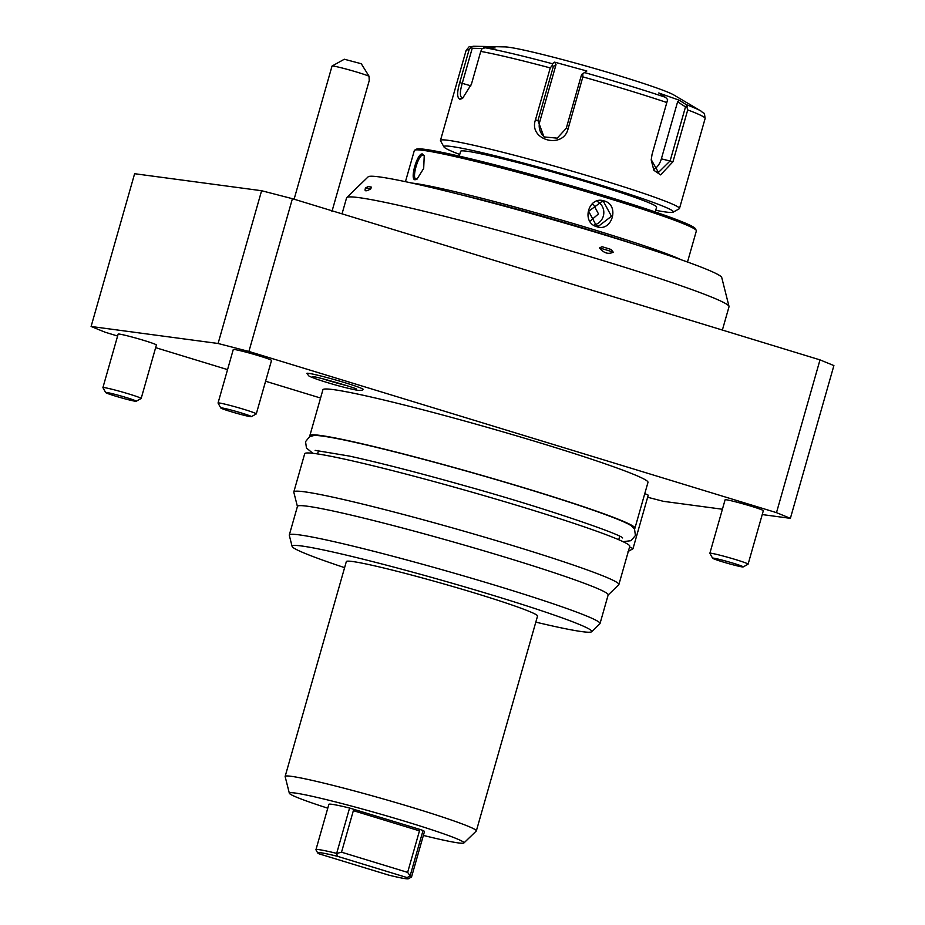 <?xml version="1.0" encoding="UTF-8"?>
<svg xmlns="http://www.w3.org/2000/svg" width="925" height="925" viewBox="0 0 925 925"><rect width="100%" height="100%" fill="white"/><g stroke="black" fill="none" stroke-linecap="round" stroke-linejoin="round"><path stroke-width="1.39" d="M762.235 514.566L790.378 518.335L776.491 512.647L248.906 351.454L218.08 343.487L91.101 326.479L104.999 332.179L117.602 336.029M155.643 347.65L227.55 369.618M265.591 381.239L320.57 398.039M647.65 497.257L663.398 501.327L722.402 509.236M644.771 493.661A19.887 1.041 15.9 0 1 648.205 495.28L632.978 548.745A19.887 1.041 15.9 0 1 632.943 548.791L628.029 551.508M218.046 403.011L233.273 349.534A19.887 1.041 15.9 0 1 259.173 355.894A19.887 1.041 15.9 0 1 271.522 360.438L256.283 413.903A19.887 1.041 15.9 0 1 256.248 413.949L251.346 416.666A15.91 0.833 15.9 0 1 230.66 411.544A15.91 0.833 -164.1 0 1 220.786 407.96L218.057 403.069A19.887 1.041 -164.1 0 1 218.046 403.011A19.887 1.041 -164.1 0 1 243.934 409.359A19.887 1.041 15.9 0 1 256.283 413.903M709.868 553.266L725.096 499.801A19.887 1.041 15.9 0 1 750.984 506.16A19.887 1.041 15.9 0 1 763.333 510.692L748.105 564.158A19.887 1.041 15.9 0 1 748.071 564.204L743.157 566.933A15.91 0.833 15.9 0 1 722.483 561.81A15.91 0.833 -164.1 0 1 712.608 558.226L709.88 553.323A19.887 1.041 -164.1 0 1 709.868 553.266A19.887 1.041 -164.1 0 1 735.757 559.625A19.887 1.041 15.9 0 1 748.105 564.158M102.918 387.587L118.146 334.122A19.887 1.041 15.9 0 1 144.046 340.469A19.887 1.041 15.9 0 1 156.394 345.013L141.167 398.478A19.887 1.041 15.9 0 1 141.12 398.525L136.218 401.242A15.91 0.833 15.9 0 1 115.532 396.131A15.91 0.833 -164.1 0 1 105.658 392.547L102.929 387.644A19.887 1.041 -164.1 0 1 102.918 387.587A19.887 1.041 -164.1 0 1 128.806 393.946A19.887 1.041 15.9 0 1 141.167 398.478M308.696 373.353A29.299 1.538 15.9 0 1 340.978 381.516A29.299 1.538 15.9 0 1 363.178 389.483C362.588 390.269 360.762 390.547 357.697 390.327C346.459 388.176 333 384.534 317.333 379.4C306.152 375.041 310.233 377.088 306.88 373.457A29.299 1.538 15.9 0 1 308.696 373.353M634.932 528.198A168.998 8.88 15.9 0 0 529.967 489.603A168.998 8.88 -164.1 0 0 309.863 435.594L322.917 389.772A168.998 8.88 15.9 0 1 543.021 443.78A168.998 8.88 15.9 0 1 647.986 482.364L634.932 528.198A168.998 8.88 15.9 0 1 634.249 528.718M776.491 512.647L820.001 359.883L292.416 198.69L248.906 351.454M292.416 198.69L261.602 190.723L134.622 173.715L91.101 326.479M218.08 343.487L261.602 190.723M820.001 359.883L833.899 365.583L790.378 518.335M332.063 66.033L344.331 59.235L361.27 63.732L369.04 76.22A19.887 1.041 -164.1 0 0 357.917 72.427A19.887 1.041 -164.1 0 0 332.063 66.033A19.887 1.041 -164.1 0 0 332.029 66.08L294.104 199.21M369.04 76.22L369.237 80.602L331.925 211.571M342.03 213.848L346.597 197.811A198.817 10.452 15.9 0 1 346.771 197.534A198.817 10.452 15.9 0 1 382.58 201.847A198.817 10.452 -164.1 0 1 595.087 258.179A198.817 10.452 -164.1 0 1 729.016 306.418A198.817 10.452 -164.1 0 1 729.016 306.753L722.379 330.052M346.771 197.534L368.173 176.814A183.902 9.666 15.9 0 1 401.311 180.814A183.902 9.666 15.9 0 1 597.851 232.915A183.902 9.666 15.9 0 1 721.743 277.535L729.016 306.418M599.458 247.958L601.978 246.709A15.413 0.809 15.9 0 1 611.101 249.496L613.252 252.167C608.43 254.572 603.828 253.161 599.458 247.958A17.402 0.913 -164.1 0 1 613.252 252.167M365.548 188.168C364.126 191.429 365.861 191.66 370.775 188.862A17.402 0.913 -164.1 0 0 365.514 187.995A17.402 0.913 -164.1 0 0 365.479 188.041L365.155 189.174M367.942 186.665A15.413 0.809 -164.1 0 1 367.965 186.642A15.413 0.809 -164.1 0 1 371.387 187.127L370.775 188.862M457.783 193.972A145.144 7.631 15.9 0 1 594.995 231.689A145.144 7.631 15.9 0 1 636.55 244.894M412.007 183.081A146.636 7.712 15.9 0 1 595.908 230.325A146.636 7.712 15.9 0 1 681.182 259.763M596.926 226.741C580.796 222.659 588.554 195.406 604.279 200.968C619.947 204.992 612.188 232.244 596.926 226.741L588.647 211.293L601.909 201.5L603.667 201.881L611.46 216.277L598.614 226.128L596.868 225.746M405.451 181.67L414.331 150.532A146.636 7.712 15.9 0 1 414.631 150.197A146.636 7.712 15.9 0 1 605.297 197.383A146.636 7.712 15.9 0 1 696.282 230.417A146.636 7.712 15.9 0 1 696.375 230.868L687.495 262.018M422.436 153.978L424.24 155.712L423.685 168.442L416.955 179.207L415.094 179.762C409.544 179.878 417.314 152.637 422.436 153.978L424.471 156.313M414.631 150.197L416.47 149.168A145.144 7.631 15.9 0 1 605.193 195.892A145.144 7.631 15.9 0 1 695.265 228.591L696.282 230.417M459.251 156.128L460.615 151.33A101.9 5.353 15.9 0 1 466.952 151.238A101.9 5.353 15.9 0 1 576.98 178.988A101.9 5.353 15.9 0 1 656.611 207.154L655.247 211.952M459.725 154.463A119.29 6.267 15.9 0 1 443.954 146.925A119.29 6.267 15.9 0 1 451.308 146.462A119.29 6.267 15.9 0 1 583.074 179.82A119.29 6.267 15.9 0 1 673.088 212.195A119.29 6.267 15.9 0 1 665.919 212.022A119.29 6.267 15.9 0 1 655.721 210.299M443.954 146.925L440.531 140.808A124.262 6.533 15.9 0 1 440.462 140.427A124.262 6.533 15.9 0 1 448.197 140.322A124.262 6.533 15.9 0 1 582.368 174.154A124.262 6.533 15.9 0 1 679.482 208.507A124.262 6.533 15.9 0 1 679.216 208.796L673.088 212.195M679.482 208.507L705.128 118.493A124.262 6.533 -164.1 0 0 687.726 109.913L672.961 161.748L660.589 174.883L653.859 170.292L651.212 159.933L652.056 154.359L666.821 102.525A124.262 6.533 -164.1 0 0 582.866 76.879L568.112 128.702C563.232 149.723 528.152 140.23 535.494 119.753L550.259 67.918A124.262 6.533 -164.1 0 0 480.757 51.407L471.438 84.14L462.477 98.478L459.887 99.264C456.973 97.877 456.927 92.315 459.737 82.579L469.056 49.846A124.262 6.533 -164.1 0 0 466.108 50.401L440.462 140.427M480.757 51.407L482.122 48.597L485.324 47.799A120.574 6.336 15.9 0 1 552.341 63.721L552.352 65.282L550.259 67.918M463.552 97.692L461.945 97.842M459.887 99.264L462.222 97.9C459.737 96.743 459.76 91.852 462.28 83.215L472.224 48.285L471.195 47.14L469.056 49.846M466.108 50.401C471.357 44.203 467.657 47.58 473.565 46.25A120.574 6.336 15.9 0 1 473.762 46.25L471.195 47.14M473.762 46.25L505.096 46.909A89.471 4.706 15.9 0 1 508.727 47.244A89.471 4.706 15.9 0 1 596.914 69.144A89.471 4.706 15.9 0 1 673.828 94.974L700.977 111.035A120.574 6.336 15.9 0 0 686.165 104.606L687.726 109.913M483.648 48.528L483.509 46.458L495.072 48.008L485.324 47.799M582.866 76.879L582.808 73.653L584.565 72.578A120.574 6.336 15.9 0 1 665.503 97.31L658.762 92.974L679.424 100.282L677.609 101.819L685.506 106.884L687.159 106.468M685.506 106.884L670.116 160.915L658.461 172.42L651.223 159.655M665.503 97.31L667.63 99.565L666.821 102.525M552.341 63.721L554.607 62.148L586.843 71.005L582.808 73.653M581.652 74.289L566.262 128.309L557.197 138.149L543.969 136.923L537.957 120.527L553.347 66.508L552.352 65.282M554.607 62.148L556.018 64.669L539.772 121.684A14.916 14.661 122.3 0 0 544.987 137.501M553.347 66.508L556.018 64.669M679.424 100.282L686.165 104.606M586.843 71.005L584.565 72.578M472.224 48.285L482.33 48.493M677.609 101.819L661.363 158.834A14.916 9.597 -76.6 0 1 654.044 169.263M594.648 224.798A12.43 11.667 97.6 0 0 603.701 214.265A12.43 11.667 97.6 0 0 597.723 201.719M590.451 220.844L598.475 213.906L593.561 204.645L592.59 204.425M417.487 178.837L416.03 179.022M415.094 179.762L416.25 179.08C411.186 179.265 418.412 153.932 423.06 155.203M629.543 547.126A19.887 1.041 15.9 0 1 632.978 548.745M251.346 416.666A15.91 0.833 15.9 0 0 241.494 413.001A15.91 0.833 -164.1 0 0 220.786 407.96M743.157 566.933A15.91 0.833 15.9 0 0 733.317 563.256A15.91 0.833 -164.1 0 0 712.608 558.226M136.218 401.242A15.91 0.833 15.9 0 0 126.367 397.577A15.91 0.833 -164.1 0 0 105.658 392.547M346.574 385.575A20.408 1.075 15.9 0 1 323.045 378.88M326.641 379.805A16.904 0.89 -164.1 0 0 343.025 384.476M309.863 435.594A168.998 8.88 -164.1 0 0 310.164 436.403M312.858 453.296L306.453 447.989L305.551 441.664L309.551 436.704L313.91 435.502A166.708 8.764 15.9 0 1 321.946 436.022A166.708 8.764 15.9 0 1 490.863 478.086A166.708 8.764 15.9 0 1 631.544 525.978L634.538 529.181L635.429 535.506L630.989 540.686L623.057 541.668M618.883 584.531A168.998 8.88 15.9 0 0 486.804 537.807A168.998 8.88 15.9 0 0 304.337 491.788A168.998 8.88 -164.1 0 0 293.815 491.938L304.695 453.736A168.998 8.88 15.9 0 1 315.217 453.597A168.998 8.88 15.9 0 1 497.685 499.616A168.998 8.88 15.9 0 1 629.763 546.34L618.883 584.531A168.998 8.88 15.9 0 1 618.732 584.773L608.037 595.122M293.815 491.938A168.998 8.88 -164.1 0 0 293.815 492.216L297.457 506.657M344.609 567.661A155.805 8.186 15.9 0 1 292.103 546.409L289.294 535.298A161.54 8.498 15.9 0 1 289.294 535.02L297.457 506.38A161.54 8.498 -164.1 0 1 307.505 506.241A161.54 8.498 15.9 0 1 481.925 550.236A161.54 8.498 15.9 0 1 608.176 594.891L600.024 623.543A161.54 8.498 15.9 0 1 599.874 623.762L591.642 631.729A155.805 8.186 15.9 0 1 582.091 631.648A155.805 8.186 15.9 0 1 535.818 622.132M289.294 535.02A161.54 8.498 15.9 0 1 299.353 534.881A161.54 8.498 15.9 0 1 473.773 578.877A161.54 8.498 15.9 0 1 600.024 623.543M292.103 546.409A155.805 8.186 15.9 0 1 301.793 546.004A155.805 8.186 15.9 0 1 472.247 589.098A155.805 8.186 15.9 0 1 591.642 631.729M327.774 808.196A90.8 4.775 15.9 0 1 289.34 793.245L285.143 776.584A99.414 5.226 15.9 0 1 285.143 776.41L346.332 561.591A99.414 5.226 -164.1 0 1 352.517 561.51A99.414 5.226 15.9 0 1 459.852 588.577A99.414 5.226 15.9 0 1 537.541 616.062L476.352 830.881A99.414 5.226 15.9 0 1 476.271 831.02L463.911 842.976A90.8 4.775 15.9 0 1 458.349 842.918A90.8 4.775 15.9 0 1 423.373 835.425M285.143 776.41A99.414 5.226 15.9 0 1 291.329 776.329A99.414 5.226 15.9 0 1 398.663 803.397A99.414 5.226 15.9 0 1 476.352 830.881M289.34 793.245A90.8 4.775 15.9 0 1 294.994 793.014A90.8 4.775 15.9 0 1 394.328 818.128A90.8 4.775 15.9 0 1 463.911 842.976M349.581 808.034A49.707 2.613 -164.1 0 0 328.861 804.357L315.945 849.705A49.707 2.613 15.9 0 1 336.665 853.382L349.581 808.034L419.256 829.216L423.049 830.488L410.133 875.836A49.707 2.613 15.9 0 1 411.556 876.935A49.707 2.613 15.9 0 1 411.452 877.05L408.387 878.75A47.221 2.486 -164.1 0 0 407.127 877.594L337.371 856.284L336.735 853.451L341.533 852.191L353.362 810.658L354.587 809.468M411.556 876.935L424.471 831.587A49.707 2.613 -164.1 0 0 423.049 830.488M337.371 856.284A47.221 2.486 -164.1 0 0 317.68 852.908L315.968 849.855A49.707 2.613 15.9 0 1 315.945 849.705M419.256 829.216L419.464 830.858L407.636 872.391L410.133 875.836M317.68 852.908A47.221 2.486 -164.1 0 0 319.009 853.821L388.766 875.131A47.221 2.486 -164.1 0 0 408.387 878.75M410.064 875.859L407.127 877.594M407.636 872.391L341.533 852.191M604.279 200.968L603.667 201.881M459.737 82.579L470.906 85.852M672.961 161.748L661.363 158.834M568.112 128.702L566.262 128.309M535.494 119.753L539.772 121.684M353.362 810.658L419.464 830.858M367.965 186.642L365.514 187.995M473.565 46.25L483.694 46.458M705.128 118.493C703.925 110.445 705.301 115.278 700.977 111.035M312.731 376.625L312.985 376.66C315.587 376.267 356.946 388.246 356.634 389.159L356.634 389.159M622.664 537.957C620.779 534.349 545.311 508.137 466.535 486.238C419.672 473.01 380.661 462.962 349.5 456.094L315.147 450.359M619.704 536.28L618.732 539.714M318.547 450.498L317.564 453.932"/></g></svg>
